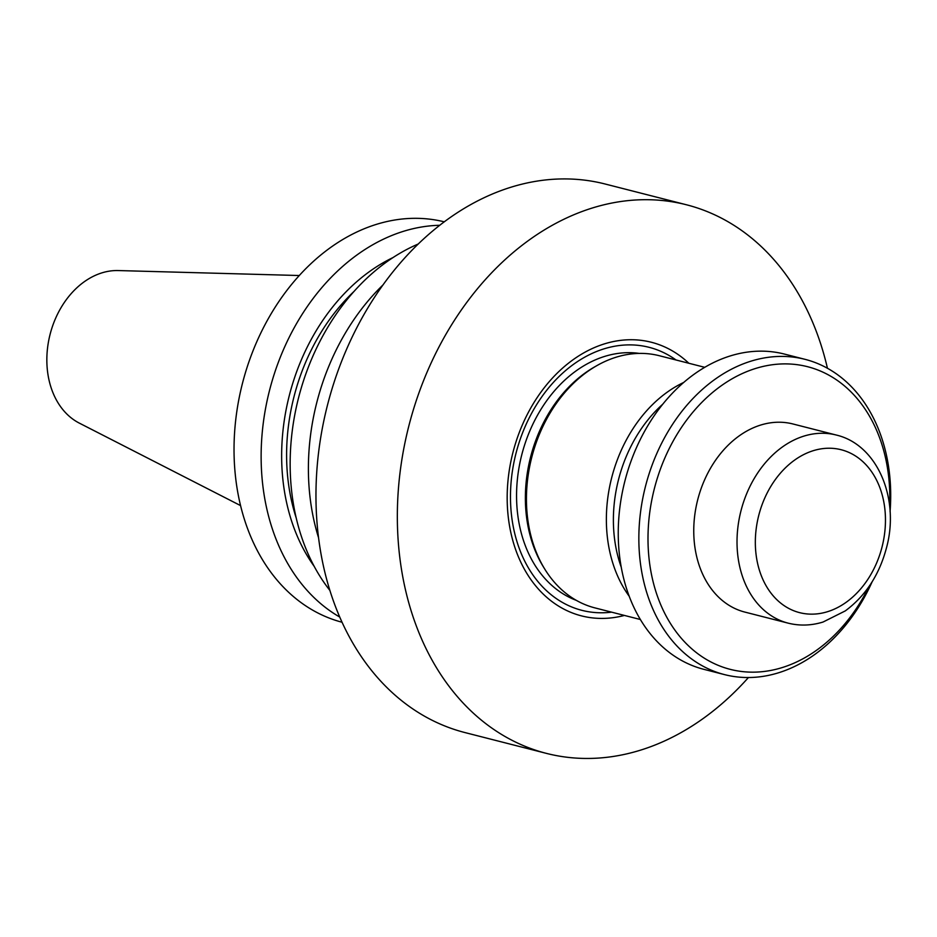<?xml version="1.0" encoding="UTF-8"?>
<svg xmlns="http://www.w3.org/2000/svg" width="937" height="937" viewBox="0 0 937 937"><rect width="100%" height="100%" fill="white"/><g stroke="black" fill="none" stroke-linecap="round" stroke-linejoin="round"><path stroke-width="1.41" d="M240.54 505.582L79.27 423.091A79.868 60.46 -75.7 0 1 50.083 334.392A79.868 60.46 -75.7 0 1 118.238 270.559L299.325 275.525M342.005 622.227A206.62 156.409 -75.7 0 1 335.996 620.481A206.62 156.409 -75.7 0 1 243.468 379.532A206.62 156.409 -75.7 0 1 444.29 221.835M339.686 617.026A206.62 156.409 -75.7 0 1 269.516 390.448A206.62 156.409 -75.7 0 1 439.769 225.29M314.164 566.311A188.63 142.787 -75.7 0 1 393.036 257.558M296.197 517.927A182.223 137.938 -75.7 0 1 354.069 291.384M329.824 590.345A206.62 156.409 -75.7 0 1 418.324 243.971M318.51 537.592A206.62 156.409 -75.7 0 1 383.092 284.836M748.429 677.533A283.091 214.304 -75.7 0 1 546.376 753.371L465.01 732.582A283.091 214.304 -75.7 0 1 455.663 729.888A283.091 214.304 -75.7 0 1 329.086 399.045A283.091 214.304 -75.7 0 1 605.15 184.015L686.528 204.793A283.091 214.304 -75.7 0 1 827.441 368.253M546.376 753.371A283.091 214.304 -75.7 0 1 537.03 750.678A283.091 214.304 -75.7 0 1 410.465 419.823A283.091 214.304 -75.7 0 1 686.528 204.793M624.417 615.433A141.194 106.888 -75.7 0 1 576.841 614.543A141.194 106.888 -75.7 0 1 523.127 423.161A141.194 106.888 -75.7 0 1 688.847 363.263M611.603 612.154A135.736 102.742 -75.7 0 1 577.45 609.062A135.736 102.742 -75.7 0 1 522.928 431.934A135.736 102.742 -75.7 0 1 676.034 359.995M576.22 600.312A127.854 96.78 -75.7 0 1 521.745 454.89A127.854 96.78 -75.7 0 1 639.303 353.413M640.334 619.498L594.948 607.902A130.138 98.514 -75.7 0 1 590.65 606.661A130.138 98.514 -75.7 0 1 544.819 569.192L543.437 566.944A127.854 96.78 -75.7 0 1 594.526 366.964L596.822 365.653A130.138 98.514 -75.7 0 1 659.367 355.732L704.765 367.327M544.819 569.192A130.138 98.514 -75.7 0 1 596.822 365.653M629.16 596.19A130.138 98.514 -75.7 0 1 683.764 382.425M621.196 567.072A126.378 95.668 -75.7 0 1 662.822 404.152M872.148 581.76A162.698 123.157 -75.7 0 1 724.5 674.605L703.898 669.346A162.698 123.157 -75.7 0 1 698.522 667.8A162.698 123.157 -75.7 0 1 625.787 477.659A162.698 123.157 -75.7 0 1 784.445 354.081L805.047 359.339A162.698 123.157 -75.7 0 1 890.068 511.625M724.5 674.605A162.698 123.157 -75.7 0 1 719.124 673.059A162.698 123.157 -75.7 0 1 646.389 482.918A162.698 123.157 -75.7 0 1 805.047 359.339M868.997 586.562A156.186 118.238 -75.7 0 1 725.074 667.87A156.186 118.238 -75.7 0 1 652.234 497.84A156.186 118.238 -75.7 0 1 788.24 363.943A156.186 118.238 -75.7 0 1 889.611 505.898M788.122 623.14L744.856 612.084A97.085 73.496 -75.7 0 1 741.659 611.17A97.085 73.496 -75.7 0 1 698.252 497.711A97.085 73.496 -75.7 0 1 792.925 423.969L836.179 435.014C877.758 444.688 900.012 499.245 886.39 548.168C879.187 575.037 865.483 595.955 845.268 610.912L823.037 622.039C811.278 625.647 799.636 626.01 788.122 623.14A97.085 73.496 -75.7 0 1 784.913 622.215A97.085 73.496 -75.7 0 1 741.518 508.756A97.085 73.496 -75.7 0 1 836.179 435.014M796.813 611.838A84.061 63.634 -75.7 0 1 779.666 474.028A84.061 63.634 -75.7 0 1 884.704 507.69A84.061 63.634 -75.7 0 1 796.813 611.838"/></g></svg>
